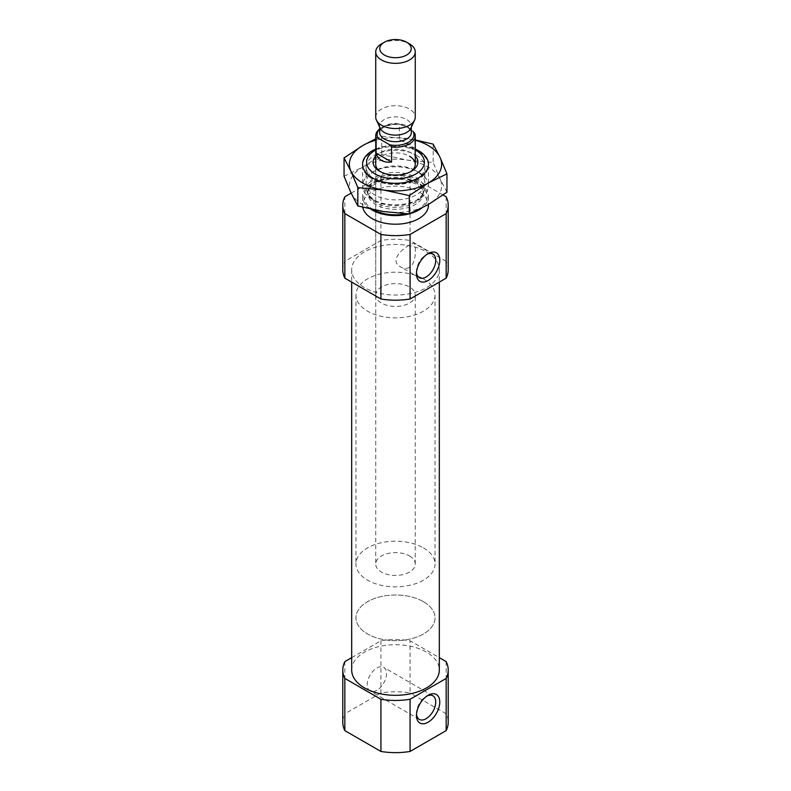 <?xml version="1.0" encoding="UTF-8"?>
<svg xmlns="http://www.w3.org/2000/svg" width="791" height="791" viewBox="0 0 791 791"><rect width="100%" height="100%" fill="white"/><g stroke="black" fill="none" stroke-linecap="round" stroke-linejoin="round"><path stroke-width="0.59" stroke-dasharray="3.96 2.97" d="M409.481 267.417C406.633 268.851 403.776 268.732 400.899 267.071C385.177 259.013 412.249 241.403 414.514 243.48C415.394 243.351 417.371 262.77 409.481 267.417M416.511 272.529A13.615 7.861 -60 0 1 416.462 271.451A13.615 7.861 -60 0 1 426.092 254.771A13.615 7.861 -60 0 1 427.061 254.267M443.079 194.991L410.074 175.938L410.074 240.494A52.71 30.434 180 0 0 380.926 240.494L344.836 261.337L344.836 196.771M351.145 193.133L380.926 175.938A52.71 30.434 180 0 1 410.074 175.938M362.753 207.272A32.945 19.024 180 0 1 362.555 205.185A32.945 19.024 180 0 1 382.893 187.615A32.945 19.024 180 0 1 418.795 191.738A32.945 19.024 180 0 1 428.445 205.185M446.164 196.771L446.164 261.337A52.71 30.434 180 0 1 448.21 269.751M342.79 269.751A52.71 30.434 180 0 1 344.836 261.337M380.926 175.938L380.926 240.494M426.487 251.854A43.821 25.302 180 0 1 439.321 269.751A43.821 25.302 180 0 1 395.5 295.043A43.821 25.302 180 0 1 351.679 269.751A43.821 25.302 180 0 1 378.731 246.377A43.821 25.302 180 0 1 426.487 251.854M446.164 261.337L410.074 240.494M351.679 657.657L380.926 640.769A52.71 30.434 180 0 1 410.074 640.769L439.321 657.657M351.679 670.017A43.821 25.302 180 0 1 378.731 646.643A43.821 25.302 180 0 1 426.487 652.13A43.821 25.302 180 0 1 439.321 670.017M446.164 661.602L446.164 713.789A52.71 30.434 180 0 1 448.21 722.203M344.836 661.602L344.836 713.789A52.71 30.434 180 0 0 342.79 722.203M380.926 640.769L380.926 692.956A52.71 30.434 180 0 1 410.074 692.956L410.074 640.769M380.926 692.956L344.836 713.789M446.164 713.789L410.074 692.956M375.735 149.974A28.901 16.69 180 0 1 415.265 149.974M375.735 156.064A22.405 12.933 180 0 1 411.34 152.999A22.405 12.933 180 0 1 415.265 156.064M418.795 152.001L418.795 152.001A32.945 19.024 180 0 1 428.445 165.448A32.945 19.024 180 0 1 395.5 184.471A32.945 19.024 180 0 1 362.555 165.448A32.945 19.024 180 0 1 372.205 152.001A32.945 19.024 180 0 1 418.795 152.001M418.795 172.3A32.945 19.024 180 0 1 428.445 185.747A32.945 19.024 180 0 1 418.795 199.194A32.945 19.024 180 0 1 372.205 199.194A32.945 19.024 180 0 1 362.555 185.747A32.945 19.024 180 0 1 382.893 168.176A32.945 19.024 180 0 1 418.795 172.3M370.781 209.15A32.945 19.024 180 0 1 362.555 196.573A32.945 19.024 180 0 1 382.893 179.003A32.945 19.024 180 0 1 418.795 183.126A32.945 19.024 180 0 1 428.445 196.573A32.945 19.024 180 0 1 421.514 208.251M409.975 213.669A32.945 19.024 180 0 1 408.947 213.946M416.511 714.233A13.615 7.861 -60 0 1 416.462 713.146A13.615 7.861 -60 0 1 426.092 696.466A13.615 7.861 -60 0 1 427.061 695.971M376.862 690.286A13.615 7.861 -60 0 1 370.05 690.958A13.615 7.861 -60 0 1 367.963 680.042A13.615 7.861 -60 0 1 376.862 668.039A13.615 7.861 -60 0 1 383.675 667.367A13.615 7.861 -60 0 1 385.761 678.283A13.615 7.861 -60 0 1 376.862 690.286M410.351 171.835A19.765 11.41 180 0 1 409.481 172.369A19.765 11.41 180 0 1 381.519 172.369A19.765 11.41 180 0 1 380.649 171.835M375.735 295.033A19.765 11.41 180 0 1 387.936 284.483A19.765 11.41 180 0 1 409.481 286.965A19.765 11.41 180 0 1 415.265 295.033A19.765 11.41 180 0 1 395.5 306.443A19.765 11.41 180 0 1 375.735 295.033L375.735 164.301A19.765 11.41 180 0 1 387.936 153.751A19.765 11.41 180 0 1 409.481 156.232M423.452 278.897A39.53 22.82 180 0 1 435.03 295.033A39.53 22.82 180 0 1 395.5 317.853A39.53 22.82 180 0 1 355.97 295.033A39.53 22.82 180 0 1 380.372 273.943A39.53 22.82 180 0 1 423.452 278.897M423.452 601.694A39.53 22.82 180 0 1 435.03 617.83A39.53 22.82 180 0 1 395.5 640.651A39.53 22.82 180 0 1 355.97 617.83A39.53 22.82 180 0 1 380.372 596.74A39.53 22.82 180 0 1 423.452 601.694A39.53 22.82 180 0 1 435.03 617.83A39.53 22.82 180 0 1 395.5 640.651A39.53 22.82 180 0 1 355.97 617.83A39.53 22.82 180 0 1 380.372 596.74A39.53 22.82 180 0 1 423.452 601.694M379.69 129.22A18.45 10.649 180 0 1 382.458 127.173A18.45 10.649 180 0 1 401.274 124.592L407.147 127.252L413.021 131.375M379.69 128.933A19.765 11.41 180 0 1 381.519 127.717A19.765 11.41 180 0 1 399.425 124.602L401.274 124.592M409.481 555.964A19.765 11.41 180 0 1 415.265 564.032A19.765 11.41 180 0 1 395.5 575.443A19.765 11.41 180 0 1 375.735 564.032A19.765 11.41 180 0 1 387.936 553.482A19.765 11.41 180 0 1 409.481 555.964M414.87 133.521L414.87 148.579L409.481 144.328L399.425 139.661L399.425 124.602M381.519 43.861A19.765 11.41 180 0 1 409.481 43.861M375.735 117.127A19.765 11.41 180 0 1 387.936 106.577A19.765 11.41 180 0 1 409.481 109.049A19.765 11.41 180 0 1 415.265 117.127M380.224 128.34A15.81 9.126 180 0 1 379.69 125.996A15.81 9.126 180 0 1 389.449 117.562A15.81 9.126 180 0 1 406.683 119.54A15.81 9.126 180 0 1 411.31 125.996A15.81 9.126 180 0 1 410.776 128.34M423.452 547.886A39.53 22.82 180 0 1 435.03 564.032A39.53 22.82 180 0 1 395.5 586.853A39.53 22.82 180 0 1 355.97 564.032A39.53 22.82 180 0 1 380.372 542.942A39.53 22.82 180 0 1 423.452 547.886M414.87 148.579L399.425 139.661M375.735 149.084A32.945 19.024 180 0 1 415.265 149.084M415.265 140.234A46.125 26.627 0 0 0 407.434 138.573A46.125 26.627 0 0 0 375.735 140.234M418.795 172.369L418.795 172.369A32.945 19.024 180 0 1 418.795 199.273A32.945 19.024 180 0 1 372.205 199.273A32.945 19.024 180 0 1 372.205 172.369A32.945 19.024 180 0 1 418.795 172.369L416.274 170.915A29.376 16.957 180 0 1 424.876 182.909A29.376 16.957 180 0 1 395.5 199.866A29.376 16.957 180 0 1 366.124 182.909A29.376 16.957 180 0 1 374.726 170.915A29.376 16.957 180 0 1 416.274 170.915L418.795 172.369M350.947 192.707A46.125 26.627 0 0 0 383.566 211.543A46.125 26.627 180 0 0 428.119 204.651A46.125 26.627 0 0 0 440.053 178.924A46.125 26.627 0 0 0 407.434 160.098A46.125 26.627 0 0 0 362.881 166.99A46.125 26.627 0 0 0 350.947 192.707M416.274 155.214A29.376 16.957 180 0 1 424.876 167.208A29.376 16.957 180 0 1 416.274 179.201A29.376 16.957 180 0 1 374.726 179.201A29.376 16.957 180 0 1 366.124 167.208A29.376 16.957 180 0 1 384.258 151.546A29.376 16.957 180 0 1 416.274 155.214M446.945 192.213L440.053 178.924L433.161 162.511L407.434 160.098L381.717 154.552L362.881 166.99L344.055 176.294M375.735 138.811L381.717 136.161L415.265 139.948M381.717 136.161L381.717 154.552M433.161 144.12L433.161 162.511M415.888 177.332A28.832 16.651 180 0 1 415.888 200.874A28.832 16.651 180 0 1 375.112 200.874A28.832 16.651 180 0 1 375.112 177.332A28.832 16.651 180 0 1 415.888 177.332M415.067 180.091A27.675 15.978 180 0 1 423.175 191.382A27.675 15.978 180 0 1 395.5 207.361A27.675 15.978 180 0 1 367.825 191.382A27.675 15.978 180 0 1 384.91 176.62A27.675 15.978 180 0 1 415.067 180.091M415.067 182.049A27.675 15.978 180 0 1 423.175 193.35A27.675 15.978 180 0 1 395.5 209.328A27.675 15.978 180 0 1 367.825 193.35A27.675 15.978 180 0 1 384.91 178.588A27.675 15.978 180 0 1 415.067 182.049M373.579 209.744A31.63 18.262 180 0 1 372.917 183.799A31.63 18.262 180 0 1 417.866 183.67A31.63 18.262 180 0 1 406.001 213.807M405.101 126.273C392.534 121.072 378.039 128.577 379.69 132.552A15.81 9.126 180 0 1 389.449 124.118A15.81 9.126 180 0 1 406.683 126.105A15.81 9.126 180 0 1 411.31 132.552C411.953 131.978 410.836 130.386 407.978 127.776M432.904 254.099L414.514 243.48M419.289 277.69L400.899 267.071M351.679 269.751L351.679 282.11M439.321 269.751L439.321 282.11M362.555 165.448L362.555 185.747M428.445 165.448L428.445 185.747M372.205 199.194L375.112 200.874C368.774 195.585 366.352 192.421 367.825 191.382L367.825 193.35C367.568 189.138 371.671 185.203 380.125 181.564C387.422 179.043 395.233 178.42 403.568 179.695L415.888 183.858C422.226 189.148 424.648 192.312 423.175 193.35L423.175 191.382C424.648 192.421 422.226 195.585 415.888 200.874L418.795 199.194M362.555 196.573L362.555 205.185M428.445 196.573L428.445 204.454M416.462 271.451L416.462 273.785M426.092 254.771L428.119 253.604M416.462 713.146L416.462 715.479M426.092 696.466L428.119 695.299M432.904 695.793L383.675 667.367M419.289 719.385L370.05 690.958M409.481 172.369L411.34 171.291M381.519 172.369L379.66 171.291M415.265 564.032L415.265 295.033M355.97 295.033L355.97 564.032M435.03 295.033L435.03 564.032M382.458 127.173L381.519 127.717M375.735 164.301L375.735 564.032M379.69 125.996L379.69 127.183M411.31 125.996L411.31 127.183M416.274 179.201L418.795 177.748M374.726 179.201L372.205 177.748M366.124 167.208L366.124 182.909M424.876 167.208L424.876 182.909M374.726 170.915L372.205 172.369"/><path stroke-width="1.19" d="M427.061 254.267A13.615 7.861 -60 0 1 432.904 254.099A13.615 7.861 -60 0 1 434.991 265.005A13.615 7.861 -60 0 1 426.092 277.008A13.615 7.861 -60 0 1 419.289 277.69A13.615 7.861 -60 0 1 416.511 272.529M351.145 193.133L344.836 196.771A52.71 30.434 180 0 0 342.79 205.185A52.71 30.434 180 0 0 344.836 213.6L380.926 234.433A52.71 30.434 180 0 0 410.074 234.433L446.164 213.6L446.164 278.155A52.71 30.434 180 0 0 448.21 269.751L448.21 205.185A52.71 30.434 180 0 1 446.164 213.6M443.079 194.991L446.164 196.771A52.71 30.434 180 0 1 448.21 205.185M428.445 204.454L428.445 205.185A32.945 19.024 180 0 1 397.309 224.179A32.945 19.024 180 0 1 362.753 207.272M410.074 234.433L410.074 298.998A52.71 30.434 180 0 1 380.926 298.998L380.926 234.433M344.836 213.6L344.836 278.155A52.71 30.434 180 0 1 342.79 269.751L342.79 205.185M410.074 298.998L446.164 278.155M344.836 278.155L380.926 298.998M439.321 657.657L446.164 661.602A52.71 30.434 180 0 1 448.21 670.017A52.71 30.434 180 0 1 446.164 678.431L410.074 699.264A52.71 30.434 180 0 1 380.926 699.264L344.836 678.431A52.71 30.434 180 0 1 342.79 670.017A52.71 30.434 180 0 1 344.836 661.602L351.679 657.657M439.321 282.11L439.321 670.017A43.821 25.302 180 0 1 395.5 695.319A43.821 25.302 180 0 1 351.679 670.017L351.679 282.11M410.074 699.264L410.074 751.45A52.71 30.434 180 0 1 380.926 751.45L380.926 699.264M446.164 678.431L446.164 730.617A52.71 30.434 180 0 0 448.21 722.203L448.21 670.017M344.836 678.431L344.836 730.617A52.71 30.434 180 0 1 342.79 722.203L342.79 670.017M410.074 751.45L446.164 730.617M344.836 730.617L380.926 751.45M415.265 149.974A28.901 16.69 180 0 1 415.937 150.349L415.937 150.349A28.901 16.69 180 0 1 415.937 173.941A28.901 16.69 180 0 1 375.063 173.941A28.901 16.69 180 0 1 375.063 150.349A28.901 16.69 180 0 1 375.735 149.974M415.265 156.064A22.405 12.933 180 0 1 411.34 171.291A22.405 12.933 180 0 1 379.66 171.291A22.405 12.933 180 0 1 375.735 156.064M415.937 150.349L418.795 152.001L415.937 150.349M421.514 208.251A32.945 19.024 180 0 1 409.975 213.669M408.947 213.946A32.945 19.024 180 0 1 370.781 209.15M428.119 722.203A16.473 9.512 -60 0 1 416.462 715.479A16.473 9.512 -60 0 1 428.119 695.299A16.473 9.512 -60 0 1 439.766 702.022A16.473 9.512 -60 0 1 428.119 722.203M428.119 280.508A16.473 9.512 -60 0 1 416.462 273.785A16.473 9.512 -60 0 1 428.119 253.604A16.473 9.512 -60 0 1 439.766 260.328A16.473 9.512 -60 0 1 428.119 280.508M427.061 695.971A13.615 7.861 -60 0 1 432.904 695.793A13.615 7.861 -60 0 1 434.991 706.709A13.615 7.861 -60 0 1 426.092 718.712A13.615 7.861 -60 0 1 419.289 719.385A13.615 7.861 -60 0 1 416.511 714.233M409.481 156.232A19.765 11.41 180 0 1 415.265 164.301A19.765 11.41 180 0 1 410.351 171.835M380.649 171.835A19.765 11.41 180 0 1 375.735 164.301L375.735 135.785A19.765 11.41 180 0 1 379.69 128.933M377.979 138.039L376.13 138.049L376.13 153.108C378.197 159.92 383.348 162.887 391.575 162.036L391.575 146.968A19.765 11.41 180 0 0 415.265 135.785A19.765 11.41 180 0 0 414.87 133.521L413.021 131.375A18.45 10.649 180 0 1 408.542 142.242A18.45 10.649 180 0 1 389.726 144.822L377.979 138.039A18.45 10.649 180 0 1 379.69 129.22M376.13 138.049A19.765 11.41 180 0 1 375.735 135.785M391.575 146.968L389.726 144.822M409.481 43.861L406.623 42.21A15.721 9.077 180 0 1 406.623 55.044A15.721 9.077 180 0 1 384.377 55.044A15.721 9.077 180 0 1 384.377 42.21A15.721 9.077 180 0 1 406.623 42.21L409.481 43.861A19.765 11.41 180 0 1 415.265 51.929A19.765 11.41 180 0 1 395.5 63.339A19.765 11.41 180 0 1 375.735 51.929A19.765 11.41 180 0 1 381.519 43.861L384.377 42.21M415.265 51.929L415.265 117.127A19.765 11.41 180 0 1 414.603 120.064A19.765 11.41 180 0 1 395.5 128.537A19.765 11.41 180 0 1 376.397 120.064A19.765 11.41 180 0 1 375.735 117.127L375.735 51.929M414.603 120.064L410.776 128.34A15.81 9.126 180 0 1 395.5 135.123A15.81 9.126 180 0 1 380.224 128.34L376.397 120.064M391.575 162.036L376.13 153.108M415.265 149.084A32.945 19.024 180 0 1 418.795 150.844A32.945 19.024 180 0 1 418.795 177.748A32.945 19.024 180 0 1 372.205 177.748A32.945 19.024 180 0 1 375.735 149.084M375.735 140.234A46.125 26.627 0 0 0 362.881 145.465A46.125 26.627 0 0 0 350.947 171.192A46.125 26.627 0 0 0 383.566 190.018L357.839 187.605L350.947 171.192L344.055 157.903L362.881 145.465L375.735 138.811M409.283 195.565L428.119 183.126A46.125 26.627 180 0 1 383.566 190.018L409.283 195.565L409.283 213.956L428.119 204.651L446.945 192.213L446.945 173.822L428.119 183.126A46.125 26.627 0 0 0 440.053 157.409A46.125 26.627 0 0 0 415.265 140.234M344.055 157.903L344.055 176.294L350.947 192.707L357.839 205.996L383.566 211.543L409.283 213.956M415.265 139.948L433.161 144.12L440.053 157.409L446.945 173.822M357.839 187.605L357.839 205.996M406.001 213.807A31.63 18.262 180 0 1 373.579 209.744M411.31 127.183L411.31 132.552A15.81 9.126 180 0 1 395.5 141.688A15.81 9.126 180 0 1 379.69 132.552L379.69 127.183M375.063 150.349L372.205 152.001M415.265 135.785L415.265 164.301"/></g></svg>
